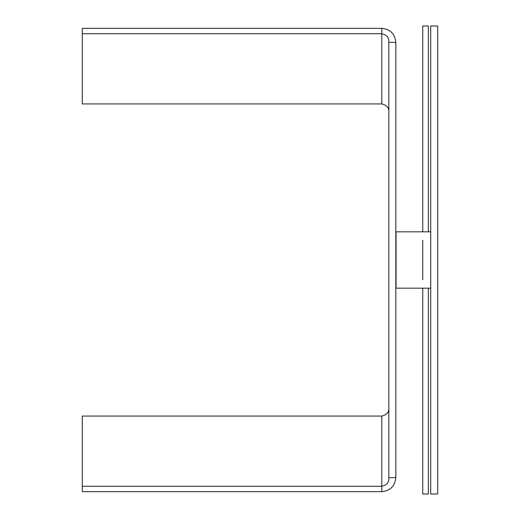 <?xml version="1.0" encoding="UTF-8"?>
<svg xmlns="http://www.w3.org/2000/svg" width="520" height="520" viewBox="0 0 520 520"><rect width="100%" height="100%" fill="white"/><g stroke="black" fill="none" stroke-linecap="round" stroke-linejoin="round"><path stroke-width="0.78" d="M430.703 231.822L396.058 231.822L430.703 231.822L430.703 288.178L396.058 288.178L430.703 288.178M396.058 231.822L396.058 288.178M381.797 416.065C386.951 414.85 389.291 411.964 388.817 407.42C389.291 411.964 386.951 414.85 381.797 416.065L82.277 416.065L82.277 486.265L381.797 486.265L381.797 416.065M388.817 42.38C389.291 37.83 386.951 34.951 381.797 33.735L381.797 103.935C386.951 105.151 389.291 108.037 388.817 112.58C389.291 108.037 386.951 105.151 381.797 103.935L82.277 103.935L82.277 28.34L381.797 28.34C390.267 29.23 394.947 33.91 395.837 42.38L395.837 477.62L388.817 477.62L388.817 42.38L395.837 42.38M388.817 477.62C389.291 482.163 386.951 485.05 381.797 486.265L381.797 491.66C390.267 490.769 394.947 486.09 395.837 477.62M381.797 491.66L82.277 491.66L82.277 486.265M82.277 33.735L381.797 33.735L381.797 28.34M437.723 494L430.703 494L430.703 26L437.723 26L437.723 494M428.363 494L428.363 288.178L428.363 494L422.747 494L422.747 288.178M422.747 279.773L422.747 240.227M422.747 231.822L422.747 26L428.363 26L428.363 231.822L428.363 26"/></g></svg>
